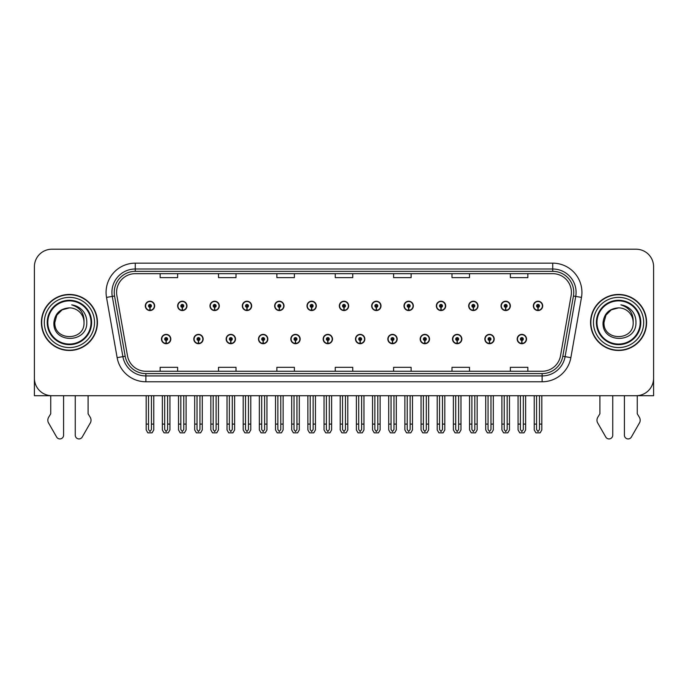 <?xml version="1.0" encoding="UTF-8"?>
<svg xmlns="http://www.w3.org/2000/svg" width="688" height="688" viewBox="0 0 688 688"><rect width="100%" height="100%" fill="white"/><g stroke="black" fill="none" stroke-linecap="round" stroke-linejoin="round"><path stroke-width="1.03" d="M452.515 339.046A4.67 4.67 0 0 0 457.185 343.716A4.67 4.67 0 0 0 461.854 339.046A4.67 4.67 0 0 0 457.185 334.377A4.67 4.67 0 0 0 452.515 339.046M420.17 339.046A4.67 4.67 0 0 0 424.84 343.716A4.67 4.67 0 0 0 429.51 339.046A4.67 4.67 0 0 0 424.84 334.377A4.67 4.67 0 0 0 420.17 339.046M387.834 339.046A4.67 4.67 0 0 0 392.504 343.716A4.67 4.67 0 0 0 397.174 339.046A4.67 4.67 0 0 0 392.504 334.377A4.67 4.67 0 0 0 387.834 339.046M355.498 339.046A4.67 4.67 0 0 0 360.168 343.716A4.67 4.67 0 0 0 364.838 339.046A4.67 4.67 0 0 0 360.168 334.377A4.67 4.67 0 0 0 355.498 339.046M323.162 339.046A4.67 4.67 0 0 0 327.832 343.716A4.67 4.67 0 0 0 332.502 339.046A4.67 4.67 0 0 0 327.832 334.377A4.67 4.67 0 0 0 323.162 339.046M290.826 339.046A4.67 4.67 0 0 0 295.496 343.716A4.67 4.67 0 0 0 300.166 339.046A4.67 4.67 0 0 0 295.496 334.377A4.67 4.67 0 0 0 290.826 339.046M258.49 339.046A4.67 4.67 0 0 0 263.16 343.716A4.67 4.67 0 0 0 267.83 339.046A4.67 4.67 0 0 0 263.16 334.377A4.67 4.67 0 0 0 258.49 339.046M226.146 339.046A4.67 4.67 0 0 0 230.815 343.716A4.67 4.67 0 0 0 235.485 339.046A4.67 4.67 0 0 0 230.815 334.377A4.67 4.67 0 0 0 226.146 339.046M193.81 339.046A4.67 4.67 0 0 0 198.479 343.716A4.67 4.67 0 0 0 203.149 339.046A4.67 4.67 0 0 0 198.479 334.377A4.67 4.67 0 0 0 193.81 339.046M161.474 339.046A4.67 4.67 0 0 0 166.143 343.716A4.67 4.67 0 0 0 170.813 339.046A4.67 4.67 0 0 0 166.143 334.377A4.67 4.67 0 0 0 161.474 339.046M484.851 339.046A4.67 4.67 0 0 0 489.521 343.716A4.67 4.67 0 0 0 494.19 339.046A4.67 4.67 0 0 0 489.521 334.377A4.67 4.67 0 0 0 484.851 339.046M501.019 305.885A4.67 4.67 0 0 0 505.689 310.555A4.67 4.67 0 0 0 510.358 305.885A4.67 4.67 0 0 0 505.689 301.215A4.67 4.67 0 0 0 501.019 305.885M468.683 305.885A4.67 4.67 0 0 0 473.353 310.555A4.67 4.67 0 0 0 478.022 305.885A4.67 4.67 0 0 0 473.353 301.215A4.67 4.67 0 0 0 468.683 305.885M436.347 305.885A4.67 4.67 0 0 0 441.017 310.555A4.67 4.67 0 0 0 445.686 305.885A4.67 4.67 0 0 0 441.017 301.215A4.67 4.67 0 0 0 436.347 305.885M404.002 305.885A4.67 4.67 0 0 0 408.672 310.555A4.67 4.67 0 0 0 413.342 305.885A4.67 4.67 0 0 0 408.672 301.215A4.67 4.67 0 0 0 404.002 305.885M371.666 305.885A4.67 4.67 0 0 0 376.336 310.555A4.67 4.67 0 0 0 381.006 305.885A4.67 4.67 0 0 0 376.336 301.215A4.67 4.67 0 0 0 371.666 305.885M339.33 305.885A4.67 4.67 0 0 0 344 310.555A4.67 4.67 0 0 0 348.67 305.885A4.67 4.67 0 0 0 344 301.215A4.67 4.67 0 0 0 339.33 305.885M306.994 305.885A4.67 4.67 0 0 0 311.664 310.555A4.67 4.67 0 0 0 316.334 305.885A4.67 4.67 0 0 0 311.664 301.215A4.67 4.67 0 0 0 306.994 305.885M274.658 305.885A4.67 4.67 0 0 0 279.328 310.555A4.67 4.67 0 0 0 283.998 305.885A4.67 4.67 0 0 0 279.328 301.215A4.67 4.67 0 0 0 274.658 305.885M242.314 305.885A4.67 4.67 0 0 0 246.983 310.555A4.67 4.67 0 0 0 251.653 305.885A4.67 4.67 0 0 0 246.983 301.215A4.67 4.67 0 0 0 242.314 305.885M209.978 305.885A4.67 4.67 0 0 0 214.647 310.555A4.67 4.67 0 0 0 219.317 305.885A4.67 4.67 0 0 0 214.647 301.215A4.67 4.67 0 0 0 209.978 305.885M177.642 305.885A4.67 4.67 0 0 0 182.311 310.555A4.67 4.67 0 0 0 186.981 305.885A4.67 4.67 0 0 0 182.311 301.215A4.67 4.67 0 0 0 177.642 305.885M145.306 305.885A4.67 4.67 0 0 0 149.975 310.555A4.67 4.67 0 0 0 154.645 305.885A4.67 4.67 0 0 0 149.975 301.215A4.67 4.67 0 0 0 145.306 305.885M517.187 339.046A4.67 4.67 0 0 0 521.857 343.716A4.67 4.67 0 0 0 526.526 339.046A4.67 4.67 0 0 0 521.857 334.377A4.67 4.67 0 0 0 517.187 339.046M533.355 305.885A4.67 4.67 0 0 0 538.025 310.555A4.67 4.67 0 0 0 542.694 305.885A4.67 4.67 0 0 0 538.025 301.215A4.67 4.67 0 0 0 533.355 305.885M637.26 395.686L653.6 395.72L653.6 266.72A17.51 17.51 0 0 0 636.09 249.211L51.91 249.211A17.51 17.51 0 0 0 34.4 266.72L34.4 395.72L50.74 395.72L50.74 413.789L48.667 417.212A5.839 5.839 0 0 0 48.246 422.415L56.631 437.052A3.724 3.724 0 0 0 63.588 435.186L63.588 395.72L75.259 395.72L75.259 435.186A3.724 3.724 0 0 0 82.216 437.052L90.601 422.415A5.839 5.839 0 0 0 90.18 417.212L88.098 413.789L88.098 395.72M599.902 395.72L599.902 413.789L597.82 417.212A5.839 5.839 0 0 0 597.399 422.415L605.784 437.052A3.724 3.724 0 0 0 612.741 435.186L612.741 395.72L624.412 395.72L624.412 435.186A3.724 3.724 0 0 0 631.369 437.052L639.754 422.415A5.839 5.839 0 0 0 639.333 417.212L637.26 413.789L637.26 395.72M41.4 322.466A28.019 28.019 0 0 0 69.419 350.484A28.019 28.019 0 0 0 97.438 322.466A28.019 28.019 0 0 0 69.419 294.447A28.019 28.019 0 0 0 41.4 322.466M590.562 322.466A28.019 28.019 0 0 0 618.581 350.484A28.019 28.019 0 0 0 646.6 322.466A28.019 28.019 0 0 0 618.581 294.447A28.019 28.019 0 0 0 590.562 322.466M116.59 292.348A18.679 18.679 0 0 1 135.269 273.669L552.731 273.669A18.679 18.679 0 0 1 571.126 295.591L560.505 355.825A18.679 18.679 0 0 1 542.11 371.262L145.89 371.262A18.679 18.679 0 0 1 127.495 355.825L116.874 295.591A18.679 18.679 0 0 1 116.59 292.348M114.251 292.348A21.01 21.01 0 0 0 114.569 295.995L125.19 356.238A21.01 21.01 0 0 0 145.89 373.601L542.11 373.601A21.01 21.01 0 0 0 562.81 356.238L573.431 295.995A21.01 21.01 0 0 0 552.731 271.33L135.269 271.33A21.01 21.01 0 0 0 114.251 292.348M106.52 297.414A29.188 29.188 0 0 1 135.269 263.16L552.731 263.16A29.188 29.188 0 0 1 581.48 297.414L570.859 357.657A29.188 29.188 0 0 1 542.11 381.771L145.89 381.771A29.188 29.188 0 0 1 117.141 357.657L106.52 297.414L112.273 296.399A23.349 23.349 0 0 1 135.269 268.999L552.731 268.999A23.349 23.349 0 0 1 575.727 296.399L565.106 356.642A23.349 23.349 0 0 1 542.11 375.932L145.89 375.932A23.349 23.349 0 0 1 122.894 356.642L112.273 296.399A23.349 23.349 0 0 1 111.92 292.348M636.09 249.211L51.91 249.211M34.4 266.72L34.4 378.211A17.51 17.51 0 0 0 51.91 395.72L636.09 395.72A17.51 17.51 0 0 0 653.6 378.211L653.6 266.72M335.245 273.669L335.245 277.625L352.755 277.625L352.755 273.669M276.877 273.669L276.877 277.625L294.387 277.625L294.387 273.669M218.5 273.669L218.5 277.625L236.01 277.625L236.01 273.669M160.132 273.669L160.132 277.625L177.642 277.625L177.642 273.669M393.613 273.669L393.613 277.625L411.123 277.625L411.123 273.669M451.99 273.669L451.99 277.625L469.5 277.625L469.5 273.669M510.358 273.669L510.358 277.625L527.868 277.625L527.868 273.669M352.755 371.262L352.755 367.315L335.245 367.315L335.245 371.262M294.387 371.262L294.387 367.315L276.877 367.315L276.877 371.262M236.01 371.262L236.01 367.315L218.5 367.315L218.5 371.262M177.642 371.262L177.642 367.315L160.132 367.315L160.132 371.262M411.123 371.262L411.123 367.315L393.613 367.315L393.613 371.262M469.5 371.262L469.5 367.315L451.99 367.315L451.99 371.262M527.868 371.262L527.868 367.315L510.358 367.315L510.358 371.262M523.319 395.72L523.319 429.51L521.857 431.591L520.395 429.51L520.395 424.092L518.064 424.092L518.064 429.931L519.75 432.847L523.964 432.847L525.649 429.931L525.649 395.72M521.796 340.5L521.667 343.415A4.377 4.377 0 0 1 517.479 339.046A4.377 4.377 0 0 1 521.857 334.669A4.377 4.377 0 0 1 526.234 339.046A4.377 4.377 0 0 1 522.046 343.415L521.917 340.5A1.462 1.462 0 0 0 523.319 339.046A1.462 1.462 0 0 0 521.857 337.584A1.462 1.462 0 0 0 520.395 339.046A1.462 1.462 0 0 0 521.796 340.5L521.831 339.623A0.585 0.585 0 0 1 521.272 339.046A0.585 0.585 0 0 1 521.857 338.462A0.585 0.585 0 0 1 522.441 339.046A0.585 0.585 0 0 1 521.882 339.623L521.917 340.5M518.064 395.72L518.064 424.092M520.395 395.72L520.395 424.092M523.319 424.092L525.649 424.092M539.487 395.72L539.487 429.51L538.025 431.591L536.563 429.51L536.563 424.092L534.232 424.092L534.232 429.931L535.918 432.847L540.132 432.847L541.817 429.931L541.817 395.72M537.964 307.347L537.835 310.262A4.377 4.377 0 0 1 533.647 305.885A4.377 4.377 0 0 1 538.025 301.507A4.377 4.377 0 0 1 542.402 305.885A4.377 4.377 0 0 1 538.214 310.262L538.085 307.347A1.462 1.462 0 0 0 539.487 305.885A1.462 1.462 0 0 0 538.025 304.431A1.462 1.462 0 0 0 536.563 305.885A1.462 1.462 0 0 0 537.964 307.347L537.999 306.47A0.585 0.585 0 0 1 537.44 305.885A0.585 0.585 0 0 1 538.025 305.309A0.585 0.585 0 0 1 538.609 305.885A0.585 0.585 0 0 1 538.05 306.47L538.085 307.347M534.232 395.72L534.232 424.092M536.563 395.72L536.563 424.092M539.487 424.092L541.817 424.092M490.974 395.72L490.974 429.51L489.521 431.591L488.059 429.51L488.059 424.092L485.728 424.092L485.728 429.931L487.414 432.847L491.628 432.847L493.313 429.931L493.313 395.72M489.452 340.5L489.331 343.415A4.377 4.377 0 0 1 485.143 339.046A4.377 4.377 0 0 1 489.521 334.669A4.377 4.377 0 0 1 493.898 339.046A4.377 4.377 0 0 1 489.71 343.415L489.581 340.5A1.462 1.462 0 0 0 490.974 339.046A1.462 1.462 0 0 0 489.521 337.584A1.462 1.462 0 0 0 488.059 339.046A1.462 1.462 0 0 0 489.452 340.5L489.495 339.623A0.585 0.585 0 0 1 488.936 339.046A0.585 0.585 0 0 1 489.521 338.462A0.585 0.585 0 0 1 490.105 339.046A0.585 0.585 0 0 1 489.546 339.623L489.581 340.5M485.728 395.72L485.728 424.092M488.059 395.72L488.059 424.092M490.974 424.092L493.313 424.092M458.638 395.72L458.638 429.51L457.185 431.591L455.723 429.51L455.723 424.092L453.383 424.092L453.383 429.931L455.069 432.847L459.292 432.847L460.977 429.931L460.977 395.72M457.116 340.5L456.987 343.415A4.377 4.377 0 0 1 452.807 339.046A4.377 4.377 0 0 1 457.185 334.669A4.377 4.377 0 0 1 461.562 339.046A4.377 4.377 0 0 1 457.374 343.415L457.245 340.5A1.462 1.462 0 0 0 458.638 339.046A1.462 1.462 0 0 0 457.185 337.584A1.462 1.462 0 0 0 455.723 339.046A1.462 1.462 0 0 0 457.116 340.5L457.159 339.623A0.585 0.585 0 0 1 456.6 339.046A0.585 0.585 0 0 1 457.185 338.462A0.585 0.585 0 0 1 457.769 339.046A0.585 0.585 0 0 1 457.21 339.623L457.245 340.5M453.383 395.72L453.383 424.092M455.723 395.72L455.723 424.092M458.638 424.092L460.977 424.092M426.302 395.72L426.302 429.51L424.84 431.591L423.387 429.51L423.387 424.092L421.047 424.092L421.047 429.931L422.733 432.847L426.956 432.847L428.641 429.931L428.641 395.72M424.78 340.5L424.651 343.415A4.377 4.377 0 0 1 420.463 339.046A4.377 4.377 0 0 1 424.84 334.669A4.377 4.377 0 0 1 429.226 339.046A4.377 4.377 0 0 1 425.038 343.415L424.909 340.5A1.462 1.462 0 0 0 426.302 339.046A1.462 1.462 0 0 0 424.84 337.584A1.462 1.462 0 0 0 423.387 339.046A1.462 1.462 0 0 0 424.78 340.5L424.814 339.623A0.585 0.585 0 0 1 424.264 339.046A0.585 0.585 0 0 1 424.84 338.462A0.585 0.585 0 0 1 425.425 339.046A0.585 0.585 0 0 1 424.866 339.623L424.909 340.5M421.047 395.72L421.047 424.092M423.387 395.72L423.387 424.092M426.302 424.092L428.641 424.092M507.151 395.72L507.151 429.51L505.689 431.591L504.227 429.51L504.227 424.092L501.896 424.092L501.896 429.931L503.582 432.847L507.796 432.847L509.481 429.931L509.481 395.72M505.628 307.347L505.499 310.262A4.377 4.377 0 0 1 501.311 305.885A4.377 4.377 0 0 1 505.689 301.507A4.377 4.377 0 0 1 510.066 305.885A4.377 4.377 0 0 1 505.878 310.262L505.749 307.347A1.462 1.462 0 0 0 507.151 305.885A1.462 1.462 0 0 0 505.689 304.431A1.462 1.462 0 0 0 504.227 305.885A1.462 1.462 0 0 0 505.628 307.347L505.663 306.47A0.585 0.585 0 0 1 505.104 305.885A0.585 0.585 0 0 1 505.689 305.309A0.585 0.585 0 0 1 506.273 305.885A0.585 0.585 0 0 1 505.714 306.47L505.749 307.347M501.896 395.72L501.896 424.092M504.227 395.72L504.227 424.092M507.151 424.092L509.481 424.092M474.806 395.72L474.806 429.51L473.353 431.591L471.891 429.51L471.891 424.092L469.56 424.092L469.56 429.931L471.237 432.847L475.46 432.847L477.145 429.931L477.145 395.72M473.284 307.347L473.163 310.262A4.377 4.377 0 0 1 468.975 305.885A4.377 4.377 0 0 1 473.353 301.507A4.377 4.377 0 0 1 477.73 305.885A4.377 4.377 0 0 1 473.542 310.262L473.413 307.347A1.462 1.462 0 0 0 474.806 305.885A1.462 1.462 0 0 0 473.353 304.431A1.462 1.462 0 0 0 471.891 305.885A1.462 1.462 0 0 0 473.284 307.347L473.327 306.47A0.585 0.585 0 0 1 472.768 305.885A0.585 0.585 0 0 1 473.353 305.309A0.585 0.585 0 0 1 473.937 305.885A0.585 0.585 0 0 1 473.378 306.47L473.413 307.347M469.56 395.72L469.56 424.092M471.891 395.72L471.891 424.092M474.806 424.092L477.145 424.092M442.47 395.72L442.47 429.51L441.017 431.591L439.555 429.51L439.555 424.092L437.215 424.092L437.215 429.931L438.901 432.847L443.124 432.847L444.809 429.931L444.809 395.72M440.948 307.347L440.819 310.262A4.377 4.377 0 0 1 436.631 305.885A4.377 4.377 0 0 1 441.017 301.507A4.377 4.377 0 0 1 445.394 305.885A4.377 4.377 0 0 1 441.206 310.262L441.077 307.347A1.462 1.462 0 0 0 442.47 305.885A1.462 1.462 0 0 0 441.017 304.431A1.462 1.462 0 0 0 439.555 305.885A1.462 1.462 0 0 0 440.948 307.347L440.991 306.47A0.585 0.585 0 0 1 440.432 305.885A0.585 0.585 0 0 1 441.017 305.309A0.585 0.585 0 0 1 441.593 305.885A0.585 0.585 0 0 1 441.042 306.47L441.077 307.347M437.215 395.72L437.215 424.092M439.555 395.72L439.555 424.092M442.47 424.092L444.809 424.092M410.134 395.72L410.134 429.51L408.672 431.591L407.219 429.51L407.219 424.092L404.879 424.092L404.879 429.931L406.565 432.847L410.788 432.847L412.473 429.931L412.473 395.72M408.612 307.347L408.483 310.262A4.377 4.377 0 0 1 404.295 305.885A4.377 4.377 0 0 1 408.672 301.507A4.377 4.377 0 0 1 413.049 305.885A4.377 4.377 0 0 1 408.87 310.262L408.741 307.347A1.462 1.462 0 0 0 410.134 305.885A1.462 1.462 0 0 0 408.672 304.431A1.462 1.462 0 0 0 407.219 305.885A1.462 1.462 0 0 0 408.612 307.347L408.646 306.47A0.585 0.585 0 0 1 408.087 305.885A0.585 0.585 0 0 1 408.672 305.309A0.585 0.585 0 0 1 409.257 305.885A0.585 0.585 0 0 1 408.698 306.47L408.741 307.347M404.879 395.72L404.879 424.092M407.219 395.72L407.219 424.092M410.134 424.092L412.473 424.092M91.022 322.466A21.595 21.595 0 0 1 69.419 344.06A21.595 21.595 0 0 1 47.825 322.466A21.595 21.595 0 0 1 69.419 300.871A21.595 21.595 0 0 1 91.022 322.466M53.905 322.466C52.537 343.888 87.505 343.501 86.791 322.466C86.877 318.561 85.811 315.001 83.592 311.776C80.548 307.863 76.574 305.558 71.681 304.861C80.307 307.622 84.418 313.487 84.013 322.466C84.908 341.291 53.939 341.291 54.834 322.466L56.786 315.173L62.126 309.832L69.419 307.871C60.252 308.473 55.074 313.341 53.905 322.466M41.693 322.466A27.726 27.726 0 0 1 69.419 294.739A27.726 27.726 0 0 1 97.146 322.466A27.726 27.726 0 0 1 69.419 350.192A27.726 27.726 0 0 1 41.693 322.466M84.013 322.466C84.908 341.291 53.939 341.291 54.834 322.466L56.786 315.173L62.126 309.832L69.419 307.871L62.126 309.832L56.786 315.173L54.834 322.466L56.786 315.173L62.126 309.832L69.419 307.871A14.594 14.594 0 0 1 84.013 322.466C84.908 341.291 53.939 341.291 54.834 322.466L56.786 315.173L62.126 309.832M640.175 322.466A21.595 21.595 0 0 1 618.581 344.06A21.595 21.595 0 0 1 596.978 322.466A21.595 21.595 0 0 1 618.581 300.871A21.595 21.595 0 0 1 640.175 322.466M603.058 322.466C601.69 343.888 636.658 343.501 635.944 322.466C636.039 318.561 634.972 315.001 632.745 311.776C629.701 307.863 625.727 305.558 620.843 304.861C629.46 307.622 633.571 313.487 633.166 322.466C634.061 341.291 603.092 341.291 603.987 322.466L605.939 315.173L611.279 309.832L618.581 307.871C609.405 308.473 604.227 313.341 603.058 322.466M590.854 322.466A27.726 27.726 0 0 1 618.581 294.739A27.726 27.726 0 0 1 646.307 322.466A27.726 27.726 0 0 1 618.581 350.192A27.726 27.726 0 0 1 590.854 322.466M633.166 322.466C634.061 341.291 603.092 341.291 603.987 322.466L605.939 315.173L611.279 309.832L618.581 307.871L611.279 309.832L605.939 315.173L603.987 322.466L605.939 315.173L611.279 309.832L618.581 307.871A14.594 14.594 0 0 1 633.166 322.466C634.061 341.291 603.092 341.291 603.987 322.466M393.966 395.72L393.966 429.51L392.504 431.591L391.051 429.51L391.051 424.092L388.711 424.092L388.711 429.931L390.397 432.847L394.62 432.847L396.297 429.931L396.297 395.72M392.444 340.5L392.315 343.415A4.377 4.377 0 0 1 388.127 339.046A4.377 4.377 0 0 1 392.504 334.669A4.377 4.377 0 0 1 396.881 339.046A4.377 4.377 0 0 1 392.693 343.415L392.573 340.5A1.462 1.462 0 0 0 393.966 339.046A1.462 1.462 0 0 0 392.504 337.584A1.462 1.462 0 0 0 391.051 339.046A1.462 1.462 0 0 0 392.444 340.5L392.478 339.623A0.585 0.585 0 0 1 391.919 339.046A0.585 0.585 0 0 1 392.504 338.462A0.585 0.585 0 0 1 393.089 339.046A0.585 0.585 0 0 1 392.53 339.623L392.573 340.5M388.711 395.72L388.711 424.092M391.051 395.72L391.051 424.092M393.966 424.092L396.297 424.092M361.63 395.72L361.63 429.51L360.168 431.591L358.706 429.51L358.706 424.092L356.375 424.092L356.375 429.931L358.061 432.847L362.275 432.847L363.961 429.931L363.961 395.72M360.108 340.5L359.979 343.415A4.377 4.377 0 0 1 355.791 339.046A4.377 4.377 0 0 1 360.168 334.669A4.377 4.377 0 0 1 364.545 339.046A4.377 4.377 0 0 1 360.357 343.415L360.228 340.5A1.462 1.462 0 0 0 361.63 339.046A1.462 1.462 0 0 0 360.168 337.584A1.462 1.462 0 0 0 358.706 339.046A1.462 1.462 0 0 0 360.108 340.5L360.142 339.623A0.585 0.585 0 0 1 359.583 339.046A0.585 0.585 0 0 1 360.168 338.462A0.585 0.585 0 0 1 360.753 339.046A0.585 0.585 0 0 1 360.194 339.623L360.228 340.5M356.375 395.72L356.375 424.092M358.706 395.72L358.706 424.092M361.63 424.092L363.961 424.092M329.294 395.72L329.294 429.51L327.832 431.591L326.37 429.51L326.37 424.092L324.039 424.092L324.039 429.931L325.725 432.847L329.939 432.847L331.625 429.931L331.625 395.72M327.772 340.5L327.643 343.415A4.377 4.377 0 0 1 323.455 339.046A4.377 4.377 0 0 1 327.832 334.669A4.377 4.377 0 0 1 332.209 339.046A4.377 4.377 0 0 1 328.021 343.415L327.892 340.5A1.462 1.462 0 0 0 329.294 339.046A1.462 1.462 0 0 0 327.832 337.584A1.462 1.462 0 0 0 326.37 339.046A1.462 1.462 0 0 0 327.772 340.5L327.806 339.623A0.585 0.585 0 0 1 327.247 339.046A0.585 0.585 0 0 1 327.832 338.462A0.585 0.585 0 0 1 328.417 339.046A0.585 0.585 0 0 1 327.858 339.623L327.892 340.5M324.039 395.72L324.039 424.092M326.37 395.72L326.37 424.092M329.294 424.092L331.625 424.092M377.798 395.72L377.798 429.51L376.336 431.591L374.874 429.51L374.874 424.092L372.543 424.092L372.543 429.931L374.229 432.847L378.443 432.847L380.129 429.931L380.129 395.72M376.276 307.347L376.147 310.262A4.377 4.377 0 0 1 371.959 305.885A4.377 4.377 0 0 1 376.336 301.507A4.377 4.377 0 0 1 380.713 305.885A4.377 4.377 0 0 1 376.525 310.262L376.405 307.347A1.462 1.462 0 0 0 377.798 305.885A1.462 1.462 0 0 0 376.336 304.431A1.462 1.462 0 0 0 374.874 305.885A1.462 1.462 0 0 0 376.276 307.347L376.31 306.47A0.585 0.585 0 0 1 375.751 305.885A0.585 0.585 0 0 1 376.336 305.309A0.585 0.585 0 0 1 376.921 305.885A0.585 0.585 0 0 1 376.362 306.47L376.405 307.347M372.543 395.72L372.543 424.092M374.874 395.72L374.874 424.092M377.798 424.092L380.129 424.092M345.462 395.72L345.462 429.51L344 431.591L342.538 429.51L342.538 424.092L340.207 424.092L340.207 429.931L341.893 432.847L346.107 432.847L347.793 429.931L347.793 395.72M343.94 307.347L343.811 310.262A4.377 4.377 0 0 1 339.623 305.885A4.377 4.377 0 0 1 344 301.507A4.377 4.377 0 0 1 348.377 305.885A4.377 4.377 0 0 1 344.189 310.262L344.06 307.347A1.462 1.462 0 0 0 345.462 305.885A1.462 1.462 0 0 0 344 304.431A1.462 1.462 0 0 0 342.538 305.885A1.462 1.462 0 0 0 343.94 307.347L343.974 306.47A0.585 0.585 0 0 1 343.415 305.885A0.585 0.585 0 0 1 344 305.309A0.585 0.585 0 0 1 344.585 305.885A0.585 0.585 0 0 1 344.026 306.47L344.06 307.347M340.207 395.72L340.207 424.092M342.538 395.72L342.538 424.092M345.462 424.092L347.793 424.092M313.126 395.72L313.126 429.51L311.664 431.591L310.202 429.51L310.202 424.092L307.871 424.092L307.871 429.931L309.557 432.847L313.771 432.847L315.457 429.931L315.457 395.72M311.595 307.347L311.475 310.262A4.377 4.377 0 0 1 307.287 305.885A4.377 4.377 0 0 1 311.664 301.507A4.377 4.377 0 0 1 316.041 305.885A4.377 4.377 0 0 1 311.853 310.262L311.724 307.347A1.462 1.462 0 0 0 313.126 305.885A1.462 1.462 0 0 0 311.664 304.431A1.462 1.462 0 0 0 310.202 305.885A1.462 1.462 0 0 0 311.595 307.347L311.638 306.47A0.585 0.585 0 0 1 311.079 305.885A0.585 0.585 0 0 1 311.664 305.309A0.585 0.585 0 0 1 312.249 305.885A0.585 0.585 0 0 1 311.69 306.47L311.724 307.347M307.871 395.72L307.871 424.092M310.202 395.72L310.202 424.092M313.126 424.092L315.457 424.092M296.949 395.72L296.949 429.51L295.496 431.591L294.034 429.51L294.034 424.092L291.703 424.092L291.703 429.931L293.38 432.847L297.603 432.847L299.289 429.931L299.289 395.72M295.427 340.5L295.307 343.415A4.377 4.377 0 0 1 291.119 339.046A4.377 4.377 0 0 1 295.496 334.669A4.377 4.377 0 0 1 299.873 339.046A4.377 4.377 0 0 1 295.685 343.415L295.556 340.5A1.462 1.462 0 0 0 296.949 339.046A1.462 1.462 0 0 0 295.496 337.584A1.462 1.462 0 0 0 294.034 339.046A1.462 1.462 0 0 0 295.427 340.5L295.47 339.623A0.585 0.585 0 0 1 294.911 339.046A0.585 0.585 0 0 1 295.496 338.462A0.585 0.585 0 0 1 296.081 339.046A0.585 0.585 0 0 1 295.522 339.623L295.556 340.5M291.703 395.72L291.703 424.092M294.034 395.72L294.034 424.092M296.949 424.092L299.289 424.092M264.613 395.72L264.613 429.51L263.16 431.591L261.698 429.51L261.698 424.092L259.359 424.092L259.359 429.931L261.044 432.847L265.267 432.847L266.953 429.931L266.953 395.72M263.091 340.5L262.962 343.415A4.377 4.377 0 0 1 258.774 339.046A4.377 4.377 0 0 1 263.16 334.669A4.377 4.377 0 0 1 267.537 339.046A4.377 4.377 0 0 1 263.349 343.415L263.22 340.5A1.462 1.462 0 0 0 264.613 339.046A1.462 1.462 0 0 0 263.16 337.584A1.462 1.462 0 0 0 261.698 339.046A1.462 1.462 0 0 0 263.091 340.5L263.134 339.623A0.585 0.585 0 0 1 262.575 339.046A0.585 0.585 0 0 1 263.16 338.462A0.585 0.585 0 0 1 263.736 339.046A0.585 0.585 0 0 1 263.186 339.623L263.22 340.5M259.359 395.72L259.359 424.092M261.698 395.72L261.698 424.092M264.613 424.092L266.953 424.092M232.277 395.72L232.277 429.51L230.815 431.591L229.362 429.51L229.362 424.092L227.023 424.092L227.023 429.931L228.708 432.847L232.931 432.847L234.617 429.931L234.617 395.72M230.755 340.5L230.626 343.415A4.377 4.377 0 0 1 226.438 339.046A4.377 4.377 0 0 1 230.815 334.669A4.377 4.377 0 0 1 235.193 339.046A4.377 4.377 0 0 1 231.013 343.415L230.884 340.5A1.462 1.462 0 0 0 232.277 339.046A1.462 1.462 0 0 0 230.815 337.584A1.462 1.462 0 0 0 229.362 339.046A1.462 1.462 0 0 0 230.755 340.5L230.79 339.623A0.585 0.585 0 0 1 230.231 339.046A0.585 0.585 0 0 1 230.815 338.462A0.585 0.585 0 0 1 231.4 339.046A0.585 0.585 0 0 1 230.841 339.623L230.884 340.5M227.023 395.72L227.023 424.092M229.362 395.72L229.362 424.092M232.277 424.092L234.617 424.092M199.941 395.72L199.941 429.51L198.479 431.591L197.026 429.51L197.026 424.092L194.687 424.092L194.687 429.931L196.372 432.847L200.586 432.847L202.272 429.931L202.272 395.72M198.419 340.5L198.29 343.415A4.377 4.377 0 0 1 194.102 339.046A4.377 4.377 0 0 1 198.479 334.669A4.377 4.377 0 0 1 202.857 339.046A4.377 4.377 0 0 1 198.669 343.415L198.548 340.5A1.462 1.462 0 0 0 199.941 339.046A1.462 1.462 0 0 0 198.479 337.584A1.462 1.462 0 0 0 197.026 339.046A1.462 1.462 0 0 0 198.419 340.5L198.454 339.623A0.585 0.585 0 0 1 197.895 339.046A0.585 0.585 0 0 1 198.479 338.462A0.585 0.585 0 0 1 199.064 339.046A0.585 0.585 0 0 1 198.505 339.623L198.548 340.5M194.687 395.72L194.687 424.092M197.026 395.72L197.026 424.092M199.941 424.092L202.272 424.092M167.605 395.72L167.605 429.51L166.143 431.591L164.681 429.51L164.681 424.092L162.351 424.092L162.351 429.931L164.036 432.847L168.25 432.847L169.936 429.931L169.936 395.72M166.083 340.5L165.954 343.415A4.377 4.377 0 0 1 161.766 339.046A4.377 4.377 0 0 1 166.143 334.669A4.377 4.377 0 0 1 170.521 339.046A4.377 4.377 0 0 1 166.333 343.415L166.204 340.5A1.462 1.462 0 0 0 167.605 339.046A1.462 1.462 0 0 0 166.143 337.584A1.462 1.462 0 0 0 164.681 339.046A1.462 1.462 0 0 0 166.083 340.5L166.118 339.623A0.585 0.585 0 0 1 165.559 339.046A0.585 0.585 0 0 1 166.143 338.462A0.585 0.585 0 0 1 166.728 339.046A0.585 0.585 0 0 1 166.169 339.623L166.204 340.5M162.351 395.72L162.351 424.092M164.681 395.72L164.681 424.092M167.605 424.092L169.936 424.092M280.781 395.72L280.781 429.51L279.328 431.591L277.866 429.51L277.866 424.092L275.527 424.092L275.527 429.931L277.212 432.847L281.435 432.847L283.121 429.931L283.121 395.72M279.259 307.347L279.13 310.262A4.377 4.377 0 0 1 274.951 305.885A4.377 4.377 0 0 1 279.328 301.507A4.377 4.377 0 0 1 283.705 305.885A4.377 4.377 0 0 1 279.517 310.262L279.388 307.347A1.462 1.462 0 0 0 280.781 305.885A1.462 1.462 0 0 0 279.328 304.431A1.462 1.462 0 0 0 277.866 305.885A1.462 1.462 0 0 0 279.259 307.347L279.302 306.47A0.585 0.585 0 0 1 278.743 305.885A0.585 0.585 0 0 1 279.328 305.309A0.585 0.585 0 0 1 279.913 305.885A0.585 0.585 0 0 1 279.354 306.47L279.388 307.347M275.527 395.72L275.527 424.092M277.866 395.72L277.866 424.092M280.781 424.092L283.121 424.092M248.445 395.72L248.445 429.51L246.983 431.591L245.53 429.51L245.53 424.092L243.191 424.092L243.191 429.931L244.876 432.847L249.099 432.847L250.785 429.931L250.785 395.72M246.923 307.347L246.794 310.262A4.377 4.377 0 0 1 242.606 305.885A4.377 4.377 0 0 1 246.983 301.507A4.377 4.377 0 0 1 251.369 305.885A4.377 4.377 0 0 1 247.181 310.262L247.052 307.347A1.462 1.462 0 0 0 248.445 305.885A1.462 1.462 0 0 0 246.983 304.431A1.462 1.462 0 0 0 245.53 305.885A1.462 1.462 0 0 0 246.923 307.347L246.958 306.47A0.585 0.585 0 0 1 246.407 305.885A0.585 0.585 0 0 1 246.983 305.309A0.585 0.585 0 0 1 247.568 305.885A0.585 0.585 0 0 1 247.009 306.47L247.052 307.347M243.191 395.72L243.191 424.092M245.53 395.72L245.53 424.092M248.445 424.092L250.785 424.092M216.109 395.72L216.109 429.51L214.647 431.591L213.194 429.51L213.194 424.092L210.855 424.092L210.855 429.931L212.54 432.847L216.763 432.847L218.44 429.931L218.44 395.72M214.587 307.347L214.458 310.262A4.377 4.377 0 0 1 210.27 305.885A4.377 4.377 0 0 1 214.647 301.507A4.377 4.377 0 0 1 219.025 305.885A4.377 4.377 0 0 1 214.837 310.262L214.716 307.347A1.462 1.462 0 0 0 216.109 305.885A1.462 1.462 0 0 0 214.647 304.431A1.462 1.462 0 0 0 213.194 305.885A1.462 1.462 0 0 0 214.587 307.347L214.622 306.47A0.585 0.585 0 0 1 214.063 305.885A0.585 0.585 0 0 1 214.647 305.309A0.585 0.585 0 0 1 215.232 305.885A0.585 0.585 0 0 1 214.673 306.47L214.716 307.347M210.855 395.72L210.855 424.092M213.194 395.72L213.194 424.092M216.109 424.092L218.44 424.092M183.773 395.72L183.773 429.51L182.311 431.591L180.849 429.51L180.849 424.092L178.519 424.092L178.519 429.931L180.204 432.847L184.418 432.847L186.104 429.931L186.104 395.72M182.251 307.347L182.122 310.262A4.377 4.377 0 0 1 177.934 305.885A4.377 4.377 0 0 1 182.311 301.507A4.377 4.377 0 0 1 186.689 305.885A4.377 4.377 0 0 1 182.501 310.262L182.372 307.347A1.462 1.462 0 0 0 183.773 305.885A1.462 1.462 0 0 0 182.311 304.431A1.462 1.462 0 0 0 180.849 305.885A1.462 1.462 0 0 0 182.251 307.347L182.286 306.47A0.585 0.585 0 0 1 181.727 305.885A0.585 0.585 0 0 1 182.311 305.309A0.585 0.585 0 0 1 182.896 305.885A0.585 0.585 0 0 1 182.337 306.47L182.372 307.347M178.519 395.72L178.519 424.092M180.849 395.72L180.849 424.092M183.773 424.092L186.104 424.092M151.437 395.72L151.437 429.51L149.975 431.591L148.513 429.51L148.513 424.092L146.183 424.092L146.183 429.931L147.868 432.847L152.082 432.847L153.768 429.931L153.768 395.72M149.915 307.347L149.786 310.262A4.377 4.377 0 0 1 145.598 305.885A4.377 4.377 0 0 1 149.975 301.507A4.377 4.377 0 0 1 154.353 305.885A4.377 4.377 0 0 1 150.165 310.262L150.036 307.347A1.462 1.462 0 0 0 151.437 305.885A1.462 1.462 0 0 0 149.975 304.431A1.462 1.462 0 0 0 148.513 305.885A1.462 1.462 0 0 0 149.915 307.347L149.95 306.47A0.585 0.585 0 0 1 149.391 305.885A0.585 0.585 0 0 1 149.975 305.309A0.585 0.585 0 0 1 150.56 305.885A0.585 0.585 0 0 1 150.001 306.47L150.036 307.347M146.183 395.72L146.183 424.092M148.513 395.72L148.513 424.092M151.437 424.092L153.768 424.092M552.731 263.16L552.731 271.33M112.273 296.399L114.569 295.995M145.89 381.771L145.89 373.601M542.11 373.601L542.11 381.771M562.81 356.238L570.859 357.657M117.141 357.657L125.19 356.238M573.431 295.995L581.48 297.414M135.269 263.16L135.269 271.33M521.667 343.415A4.377 4.377 0 0 1 517.479 339.046M537.835 310.262A4.377 4.377 0 0 1 533.647 305.885M489.331 343.415A4.377 4.377 0 0 1 485.143 339.046M456.987 343.415A4.377 4.377 0 0 1 452.807 339.046M424.651 343.415A4.377 4.377 0 0 1 420.463 339.046M505.499 310.262A4.377 4.377 0 0 1 501.311 305.885M473.163 310.262A4.377 4.377 0 0 1 468.975 305.885M440.819 310.262A4.377 4.377 0 0 1 436.631 305.885M408.483 310.262A4.377 4.377 0 0 1 404.295 305.885M91.616 322.466A22.197 22.197 0 0 1 69.419 344.662A22.197 22.197 0 0 1 47.223 322.466A22.197 22.197 0 0 1 69.419 300.269A22.197 22.197 0 0 1 91.616 322.466M44.324 322.466A25.103 25.103 0 0 1 69.419 297.371A25.103 25.103 0 0 1 94.523 322.466A25.103 25.103 0 0 1 69.419 347.569A25.103 25.103 0 0 1 44.324 322.466M640.777 322.466A22.197 22.197 0 0 1 618.581 344.662A22.197 22.197 0 0 1 596.384 322.466A22.197 22.197 0 0 1 618.581 300.269A22.197 22.197 0 0 1 640.777 322.466M593.477 322.466A25.103 25.103 0 0 1 618.581 297.371A25.103 25.103 0 0 1 643.676 322.466A25.103 25.103 0 0 1 618.581 347.569A25.103 25.103 0 0 1 593.477 322.466M392.315 343.415A4.377 4.377 0 0 1 388.127 339.046M359.979 343.415A4.377 4.377 0 0 1 355.791 339.046M327.643 343.415A4.377 4.377 0 0 1 323.455 339.046M376.147 310.262A4.377 4.377 0 0 1 371.959 305.885M343.811 310.262A4.377 4.377 0 0 1 339.623 305.885M311.475 310.262A4.377 4.377 0 0 1 307.287 305.885M295.307 343.415A4.377 4.377 0 0 1 291.119 339.046M262.962 343.415A4.377 4.377 0 0 1 258.774 339.046M230.626 343.415A4.377 4.377 0 0 1 226.438 339.046M198.29 343.415A4.377 4.377 0 0 1 194.102 339.046M165.954 343.415A4.377 4.377 0 0 1 161.766 339.046M279.13 310.262A4.377 4.377 0 0 1 274.951 305.885M246.794 310.262A4.377 4.377 0 0 1 242.606 305.885M214.458 310.262A4.377 4.377 0 0 1 210.27 305.885M182.122 310.262A4.377 4.377 0 0 1 177.934 305.885M149.786 310.262A4.377 4.377 0 0 1 145.598 305.885"/></g></svg>
